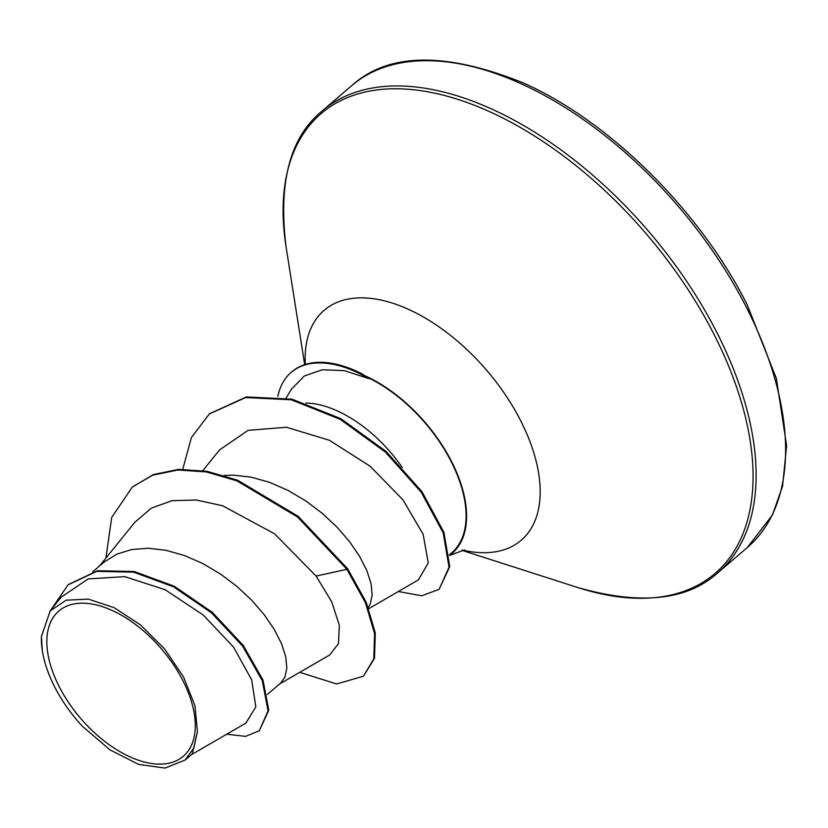 <?xml version="1.0" encoding="UTF-8"?>
<svg xmlns="http://www.w3.org/2000/svg" width="828" height="828" viewBox="0 0 828 828"><rect width="100%" height="100%" fill="white"/><g stroke="black" fill="none" stroke-linecap="round" stroke-linejoin="round"><path stroke-width="1.24" d="M182.843 680.533A95.634 53.292 49.4 0 1 162.216 764.078A95.634 53.292 49.4 0 1 59.295 686.805A95.634 53.292 49.4 0 1 79.912 603.25A95.634 53.292 49.4 0 1 182.843 680.533M402.201 467.385A103.386 57.618 -130.6 0 0 305.822 403.081M449.459 554.656A115.796 64.532 -130.6 0 0 451.012 461.258A115.796 64.532 -130.6 0 0 368.046 377.651L368.802 378.603L344.376 370.654L322.33 369.764L304.331 375.984L291.735 388.901M449.542 555.381A116.427 64.884 -130.6 0 0 451.426 461.237A116.427 64.884 -130.6 0 0 363.409 375.063L363.326 374.535A115.63 64.439 -130.6 0 0 291.839 371.793L291.135 372.403A115.63 64.439 -130.6 0 0 277.825 396.591M92.653 571.869L104.183 562.005L116.841 554.139L131.683 549.523L148.233 548.25L165.952 550.278L184.282 555.443L202.601 563.454L220.31 573.918L236.839 586.348L251.65 600.186L264.277 614.79L274.337 629.528L281.551 643.749L285.743 656.811L286.84 668.124L284.925 677.159L280.578 683.152L267.382 694.444M223.964 475.469L233.548 475.148L251.277 477.176L269.597 482.341L287.916 490.352L305.635 500.816L322.164 513.246L336.975 527.084L349.602 541.688L359.662 556.437L366.876 570.647L371.058 583.709L372.165 595.021L370.24 604.057L368.315 607.431M245.957 722.947L255.831 706.936L251.712 679.891L233.61 647.185L203.305 615.059L165.134 589.722L124.759 576.65L88.172 578.907L61.2 597.143M42.269 650.156L41.4 636.566L50.177 610.94L66.095 600.186L88.306 599.13L114.078 607.638L140.543 624.943L164.637 649.007L183.505 676.921L194.922 705.632L197.447 731.59L192.272 753.915L185.079 760.073L193.793 748.088L197.447 731.59M41.4 636.566A102.682 57.225 49.4 0 0 42.373 650.86A102.682 57.225 49.4 0 0 82.293 726.166L109.938 749.847L138.721 764.441L165.082 768.073L185.079 760.073M132.884 486.657L152.704 475.189L177.865 469.993L206.42 471.939L236.953 480.871L297.531 516.982L346.901 569.333L347.605 568.722L298.235 516.372L237.667 480.261L207.135 471.329L178.569 469.383L153.418 474.579L132.532 486.967M226.706 734.229L245.543 736.371L259.34 730.751L268.769 710.217L263.025 680.161L243.328 645.519L212.31 612.327L174.201 586.193L134.177 571.506L97.507 570.751L68.434 584.547M132.169 487.268L111.728 517.396L105.891 558.103M259.34 730.751L268.065 710.817L262.31 680.771L242.614 646.13L211.595 612.927L173.487 586.804L133.463 572.117L96.793 571.361L68.072 584.847L50.819 609.977M299.736 672.326L336.654 683.98L363.43 676.228L373.77 658.933L374.598 633.668L365.49 602.846L346.901 569.333L316.099 576.05L274.596 533.812L222.566 505.732L196.36 500.019L172.12 500.661L151.41 508.102L135.326 521.868M418.419 579.828L428.252 562.968L423.139 534.308L403.008 499.884L370.095 466.195L329.368 440.268L286.488 427.258L248.1 430.343L219.575 449.883M329.668 654.969L338.466 643.646L339.345 625.337L331.8 601.977L316.099 576.05M363.409 375.063A115.63 64.439 49.4 0 1 368.046 377.651M347.605 568.722L366.204 602.235L375.312 633.058L374.484 658.322L363.43 676.228M209.66 413.7L246.33 396.943L292.046 399.189L340.857 418.689L386.138 451.488L421.959 491.646L443.901 532.28L449.759 566.549L439.099 589.36L421.752 595.787L398.34 591.523M182.771 469.217L191.382 437.598L209.298 414L245.626 397.554L291.332 399.789L340.142 419.299L385.434 452.098L421.245 492.256L443.187 532.89L449.045 567.159L439.099 589.36M368.802 378.603A115.63 64.439 -130.6 0 0 291.135 372.403M745.997 306.557A304.073 169.461 49.4 0 1 747.425 547.443L772.441 514.995L782.563 486.191L786.6 445.733L776.364 378.427L747.115 304.621C699.722 210.167 608.238 120.143 522.675 82.697C445.236 51.626 388.26 52.599 351.745 85.615A304.073 169.461 49.4 0 1 745.997 306.557M304.673 364.651L286.064 246.785C278.115 182.129 290.183 136.827 322.258 110.88A304.073 169.461 49.4 0 1 716.52 331.811A304.073 169.461 49.4 0 1 717.938 572.707L747.425 547.443M286.064 246.785A302.737 168.715 49.4 0 1 432.361 92.674A302.737 168.715 49.4 0 1 713.622 333.601A302.737 168.715 49.4 0 1 578.079 587.632C640.758 605.392 687.375 600.424 717.938 572.707M305.284 364.455A151.421 84.384 49.4 0 1 385.755 301.195A151.421 84.384 49.4 0 1 520.46 420.313A151.421 84.384 49.4 0 1 462.655 550.134M461.786 550.299L578.079 587.632M286.136 397.926L291.642 388.839M246.009 723.03L191.268 754.774M61.189 597.133L50.094 610.878M68.786 584.247L68.072 584.847M418.44 579.869L368.791 608.663M219.575 449.894L202.839 470.614M329.679 654.969L279.502 684.063M135.233 521.785L99.526 565.979M449.542 555.433L464.539 549.906M209.298 414L210.012 413.389M322.258 110.88L351.745 85.615"/></g></svg>
